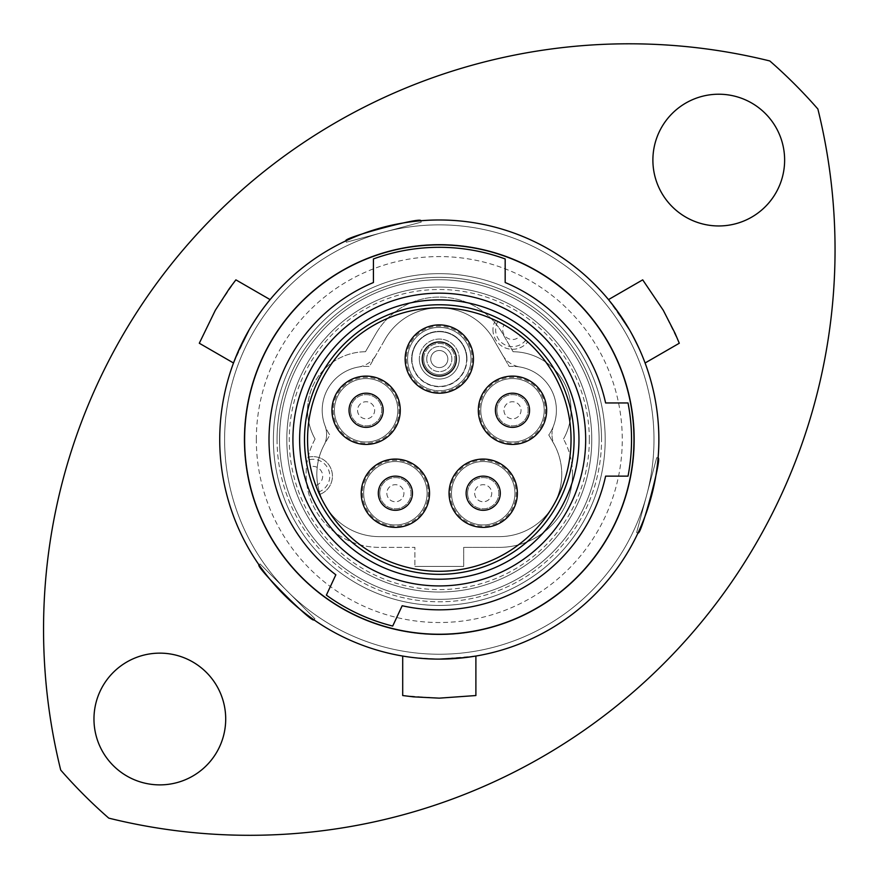 <?xml version="1.0" encoding="UTF-8"?>
<svg xmlns="http://www.w3.org/2000/svg" width="879" height="879" viewBox="0 0 879 879"><rect width="100%" height="100%" fill="white"/><g stroke="black" fill="none" stroke-linecap="round" stroke-linejoin="round"><path stroke-width="0.66" stroke-dasharray="4.39 3.3" d="M292.916 439.544A146.375 146.375 0 0 0 439.302 585.93A146.375 146.375 0 0 0 585.678 439.544A146.375 146.375 0 0 1 439.302 585.93A146.375 146.375 0 0 1 292.916 439.544A146.375 146.375 0 0 0 439.302 585.93A146.375 146.375 0 0 0 585.678 439.544A146.375 146.375 0 0 1 439.302 585.93A146.375 146.375 0 0 1 292.916 439.544A146.375 146.375 0 0 0 439.302 585.93A146.375 146.375 0 0 0 585.678 439.544A146.375 146.375 0 0 0 439.302 293.168A146.375 146.375 0 0 0 292.916 439.544A146.375 146.375 0 0 0 439.302 585.93A146.375 146.375 0 0 0 585.678 439.544A146.375 146.375 0 0 0 439.302 293.168A146.375 146.375 0 0 0 292.916 439.544A146.375 146.375 0 0 1 439.302 293.168A146.375 146.375 0 0 1 585.678 439.544A146.375 146.375 0 0 0 439.302 293.168A146.375 146.375 0 0 0 292.916 439.544A146.375 146.375 0 0 1 439.302 293.168A146.375 146.375 0 0 1 585.678 439.544A146.375 146.375 0 0 0 439.302 293.168A146.375 146.375 0 0 0 292.916 439.544A146.375 146.375 0 0 0 439.302 585.93A146.375 146.375 0 0 0 585.678 439.544A146.375 146.375 0 0 0 439.302 293.168A146.375 146.375 0 0 0 292.916 439.544A146.375 146.375 0 0 0 439.302 585.93A146.375 146.375 0 0 0 585.678 439.544A146.375 146.375 0 0 0 439.302 293.168A146.375 146.375 0 0 0 292.916 439.544A146.375 146.375 0 0 0 439.302 585.93A146.375 146.375 0 0 0 585.678 439.544A146.375 146.375 0 0 0 439.302 293.168A146.375 146.375 0 0 0 292.916 439.544M286.818 439.544A152.474 152.474 0 0 0 439.302 592.028A152.474 152.474 0 0 0 591.776 439.544A152.474 152.474 0 0 0 439.302 287.07A152.474 152.474 0 0 0 286.818 439.544A152.474 152.474 0 0 0 439.302 592.028A152.474 152.474 0 0 0 591.776 439.544A152.474 152.474 0 0 0 439.302 287.07A152.474 152.474 0 0 0 286.818 439.544A152.474 152.474 0 0 0 439.302 592.028A152.474 152.474 0 0 0 591.776 439.544A152.474 152.474 0 0 0 439.302 287.07A152.474 152.474 0 0 0 286.818 439.544A152.474 152.474 0 0 0 439.302 592.028A152.474 152.474 0 0 0 591.776 439.544A152.474 152.474 0 0 0 439.302 287.07A152.474 152.474 0 0 0 286.818 439.544M225.705 719.011A65.87 65.87 0 0 1 159.835 784.881A65.87 65.87 0 0 1 93.965 719.011A65.87 65.87 0 0 1 159.835 653.141A65.87 65.87 0 0 1 225.705 719.011M784.628 160.088A65.87 65.87 0 0 1 718.758 225.958A65.87 65.87 0 0 1 652.888 160.088A65.87 65.87 0 0 1 718.758 94.218A65.87 65.87 0 0 1 784.628 160.088M108.765 818.129A585.513 585.513 0 0 0 817.877 109.018A502.568 502.568 0 0 0 769.828 60.97A585.513 585.513 0 0 0 60.717 770.07A502.568 502.568 0 0 0 108.765 818.129M277.061 439.544A162.23 162.23 0 0 0 439.302 601.785A162.23 162.23 0 0 0 601.533 439.544A162.23 162.23 0 0 1 439.302 601.785A162.23 162.23 0 0 1 277.061 439.544A162.23 162.23 0 0 1 439.302 277.314A162.23 162.23 0 0 1 601.533 439.544A162.23 162.23 0 0 0 439.302 277.314A162.23 162.23 0 0 0 277.061 439.544A162.23 162.23 0 0 1 439.302 277.314A162.23 162.23 0 0 1 601.533 439.544M256.327 439.544A182.975 182.975 0 0 1 439.302 256.58A182.975 182.975 0 0 1 622.266 439.544A182.975 182.975 0 0 1 439.302 622.519A182.975 182.975 0 0 1 256.327 439.544M634.473 439.544A195.171 195.171 0 0 0 439.302 244.373A195.171 195.171 0 0 0 244.131 439.544A195.171 195.171 0 0 0 439.302 634.715A195.171 195.171 0 0 0 634.473 439.544A195.171 195.171 0 0 0 439.302 244.373A195.171 195.171 0 0 0 244.131 439.544A195.171 195.171 0 0 0 439.302 634.715A195.171 195.171 0 0 0 634.473 439.544A195.171 195.171 0 0 0 439.302 244.373A195.171 195.171 0 0 0 244.131 439.544A195.171 195.171 0 0 0 439.302 634.715A195.171 195.171 0 0 0 634.473 439.544A195.171 195.171 0 0 0 439.302 244.373A195.171 195.171 0 0 0 244.131 439.544A195.171 195.171 0 0 0 439.302 634.715A195.171 195.171 0 0 0 634.473 439.544A195.171 195.171 0 0 0 439.302 244.373A195.171 195.171 0 0 0 244.131 439.544A195.171 195.171 0 0 0 439.302 634.715A195.171 195.171 0 0 0 634.473 439.544A195.171 195.171 0 0 0 439.302 244.373A195.171 195.171 0 0 0 244.131 439.544A195.171 195.171 0 0 0 439.302 634.715A195.171 195.171 0 0 0 634.473 439.544A195.171 195.171 0 0 0 439.302 244.373A195.171 195.171 0 0 0 244.131 439.544A195.171 195.171 0 0 0 439.302 634.715A195.171 195.171 0 0 0 634.473 439.544A195.171 195.171 0 0 0 439.302 244.373A195.171 195.171 0 0 0 244.131 439.544A195.171 195.171 0 0 0 439.302 634.715A195.171 195.171 0 0 0 634.473 439.544M314.924 618.783L260.063 563.922L314.924 618.783L313.913 619.794M260.063 563.922L259.052 564.933M346.26 242.219L421.206 222.134L346.26 242.219L345.897 240.835M421.206 222.134L420.832 220.761M656.712 457.64L636.627 532.586L656.712 457.64L658.085 458.014M636.627 532.586L638.011 532.949M631.54 439.544A192.237 192.237 0 0 0 628.024 402.956L605.609 402.956A170.284 170.284 0 0 0 505.172 282.522L505.172 258.942A192.237 192.237 0 0 0 373.432 258.942L373.432 282.522A170.284 170.284 0 0 0 335.844 574.811L326.373 595.127A192.237 192.237 0 0 0 392.704 626.057L402.175 605.741A170.284 170.284 0 0 0 605.609 476.143L628.024 476.143A192.237 192.237 0 0 0 631.54 439.544M233.506 362.994L249.153 329.768L263.403 308.122L270.106 299.607L263.414 308.111L249.153 329.768M608.488 299.607L629.452 329.768L641.055 352.929L645.087 362.994L641.066 352.951L629.452 329.768M658.865 439.544A219.563 219.563 0 0 0 439.302 219.981A219.563 219.563 0 0 0 219.728 439.544A219.563 219.563 0 0 0 439.302 659.118A219.563 219.563 0 0 0 658.865 439.544A219.563 219.563 0 0 0 439.302 219.981A219.563 219.563 0 0 0 219.728 439.544A219.563 219.563 0 0 0 439.302 659.118A219.563 219.563 0 0 0 658.865 439.544A219.563 219.563 0 0 0 439.302 219.981A219.563 219.563 0 0 0 219.728 439.544A219.563 219.563 0 0 0 439.302 659.118A219.563 219.563 0 0 0 658.865 439.544M653.987 439.544A214.685 214.685 0 0 0 439.302 224.859A214.685 214.685 0 0 0 224.606 439.544A214.685 214.685 0 0 0 439.302 654.24A214.685 214.685 0 0 0 653.987 439.544A214.685 214.685 0 0 0 439.302 224.859A214.685 214.685 0 0 0 224.606 439.544A214.685 214.685 0 0 0 439.302 654.24A214.685 214.685 0 0 0 653.987 439.544M605.191 439.544A165.889 165.889 0 0 0 439.302 273.655A165.889 165.889 0 0 0 273.402 439.544A165.889 165.889 0 0 0 439.302 605.444A165.889 165.889 0 0 0 605.191 439.544A165.889 165.889 0 0 0 439.302 273.655A165.889 165.889 0 0 0 273.402 439.544A165.889 165.889 0 0 0 439.302 605.444A165.889 165.889 0 0 0 605.191 439.544M475.891 695.542L439.302 698.146L402.703 695.542M475.891 656.042L439.302 659.118L413.427 657.58L402.703 656.042L413.416 657.58L439.302 659.118M642.703 279.852L663.249 310.243L679.291 343.239M199.302 343.239L215.344 310.243L235.891 279.852M365.488 351.721A58.552 58.552 0 0 0 307.562 410.273A58.552 58.552 0 0 1 365.488 351.721L375.915 333.657L365.488 351.721M572.504 474.188A73.188 73.188 0 0 0 563.494 439.017A73.188 73.188 0 0 1 499.316 547.375A73.188 73.188 0 0 0 572.504 474.188M304.508 439.544A134.795 134.795 0 0 0 439.302 574.339A134.795 134.795 0 0 0 574.086 439.544A134.795 134.795 0 0 0 439.302 304.76A134.795 134.795 0 0 0 304.508 439.544M463.694 566.406L463.694 547.375L499.316 547.375L463.694 547.375L463.694 566.406L414.899 566.406L463.694 566.406M513.105 351.721L502.678 333.657A73.188 73.188 0 0 0 375.915 333.657A73.188 73.188 0 0 1 502.678 333.657L513.105 351.721A58.552 58.552 0 0 1 563.494 439.017A58.552 58.552 0 0 0 513.105 351.721M315.1 439.017A73.188 73.188 0 0 0 379.288 547.375L414.899 547.375L414.899 566.406L414.899 547.375L379.288 547.375A73.188 73.188 0 0 1 315.1 439.017A58.552 58.552 0 0 1 307.562 410.273A58.552 58.552 0 0 0 315.1 439.017M478.33 410.273A34.16 34.16 0 0 0 512.49 444.422A34.16 34.16 0 0 0 546.639 410.273A34.149 34.149 0 0 1 512.49 444.422A34.149 34.149 0 0 1 478.33 410.273A34.149 34.149 0 0 1 512.49 376.124A34.149 34.149 0 0 1 546.639 410.273A34.16 34.16 0 0 0 512.49 376.113A34.16 34.16 0 0 0 478.33 410.273M495.404 410.273A17.075 17.075 0 0 0 512.49 427.348A17.075 17.075 0 0 0 529.565 410.273A17.075 17.075 0 0 0 512.49 393.199A17.075 17.075 0 0 0 495.404 410.273M449.059 493.218A34.16 34.16 0 0 0 483.208 527.378A34.16 34.16 0 0 0 517.368 493.218A34.149 34.149 0 0 1 483.208 527.367A34.149 34.149 0 0 1 449.059 493.218A34.149 34.149 0 0 1 483.208 459.069A34.149 34.149 0 0 1 517.368 493.218A34.16 34.16 0 0 0 483.208 459.069A34.16 34.16 0 0 0 449.059 493.218M466.134 493.218A17.075 17.075 0 0 0 483.208 510.292A17.075 17.075 0 0 0 500.294 493.218A17.075 17.075 0 0 0 483.208 476.143A17.075 17.075 0 0 0 466.134 493.218M361.225 493.218A34.16 34.16 0 0 0 395.385 527.378A34.16 34.16 0 0 0 429.534 493.218A34.149 34.149 0 0 1 395.385 527.367A34.149 34.149 0 0 1 361.236 493.218A34.149 34.149 0 0 1 395.385 459.069A34.149 34.149 0 0 1 429.534 493.218A34.16 34.16 0 0 0 395.385 459.069A34.16 34.16 0 0 0 361.225 493.218M378.311 493.218A17.075 17.075 0 0 0 395.385 510.292A17.075 17.075 0 0 0 412.46 493.218A17.075 17.075 0 0 0 395.385 476.143A17.075 17.075 0 0 0 378.311 493.218M331.954 410.273A34.16 34.16 0 0 0 366.114 444.422A34.16 34.16 0 0 0 400.264 410.273A34.149 34.149 0 0 1 366.114 444.422A34.149 34.149 0 0 1 331.954 410.273A34.149 34.149 0 0 1 366.114 376.124A34.149 34.149 0 0 1 400.264 410.273A34.16 34.16 0 0 0 366.114 376.113A34.16 34.16 0 0 0 331.954 410.273M349.029 410.273A17.075 17.075 0 0 0 366.114 427.348A17.075 17.075 0 0 0 383.189 410.273A17.075 17.075 0 0 0 366.114 393.199A17.075 17.075 0 0 0 349.029 410.273M405.142 359.039A34.16 34.16 0 0 0 439.302 393.199A34.16 34.16 0 0 0 473.451 359.039A34.149 34.149 0 0 1 439.302 393.188A34.149 34.149 0 0 1 405.142 359.039A34.149 34.149 0 0 1 439.302 324.889A34.149 34.149 0 0 1 473.451 359.039A34.16 34.16 0 0 0 439.302 324.889A34.16 34.16 0 0 0 405.142 359.039M422.217 359.039A17.075 17.075 0 0 0 439.302 376.113A17.075 17.075 0 0 0 456.377 359.039A17.075 17.075 0 0 0 439.302 341.964A17.075 17.075 0 0 0 422.217 359.039M495.393 320.352A19.514 19.514 0 0 0 492.965 329.768A19.514 19.514 0 0 1 495.393 320.352A131.74 131.74 0 0 1 467.419 568.252A131.74 131.74 0 0 1 307.562 439.544A131.74 131.74 0 0 1 495.393 320.352M479.549 410.273A32.93 32.93 0 0 0 512.49 443.203A32.93 32.93 0 0 0 545.419 410.273A32.93 32.93 0 0 0 512.49 377.333A32.93 32.93 0 0 0 479.549 410.273M450.279 493.218A32.93 32.93 0 0 0 483.208 526.158A32.93 32.93 0 0 0 516.149 493.218A32.93 32.93 0 0 0 483.208 460.288A32.93 32.93 0 0 0 450.279 493.218M362.445 493.218A32.93 32.93 0 0 0 395.385 526.158A32.93 32.93 0 0 0 428.315 493.218A32.93 32.93 0 0 0 395.385 460.288A32.93 32.93 0 0 0 362.445 493.218M333.174 410.273A32.93 32.93 0 0 0 366.114 443.203A32.93 32.93 0 0 0 399.044 410.273A32.93 32.93 0 0 0 366.114 377.333A32.93 32.93 0 0 0 333.174 410.273M406.362 359.039A32.93 32.93 0 0 0 439.302 391.979A32.93 32.93 0 0 0 472.232 359.039A32.93 32.93 0 0 0 439.302 326.109A32.93 32.93 0 0 0 406.362 359.039M492.965 329.768A19.514 19.514 0 0 0 527.752 341.92A19.514 19.514 0 0 1 492.965 329.768M308.727 457.08A19.514 19.514 0 0 1 331.669 470.715A19.514 19.514 0 0 1 319.56 494.492A19.514 19.514 0 0 0 331.669 470.715A19.514 19.514 0 0 0 308.727 457.08M497.789 321.505A16.855 16.855 0 0 0 506.996 345.7A16.855 16.855 0 0 0 525.763 340.151L520.28 335.635A9.757 9.757 0 0 1 502.733 329.768A9.757 9.757 0 0 1 504.063 324.834L497.789 321.505A131.74 131.74 0 0 1 525.763 340.151M318.473 492.064A16.855 16.855 0 0 0 329.79 476.143A16.855 16.855 0 0 0 309.111 459.717A131.74 131.74 0 0 0 318.473 492.064L315.814 485.461A9.757 9.757 0 0 0 322.681 476.143A9.757 9.757 0 0 0 310.386 466.716L309.111 459.717M407.581 359.039A31.71 31.71 0 0 0 439.302 390.759A31.71 31.71 0 0 0 471.012 359.039A31.71 31.71 0 0 1 439.302 390.759A31.71 31.71 0 0 1 407.581 359.039A31.71 31.71 0 0 0 439.302 390.759A31.71 31.71 0 0 0 471.012 359.039A31.71 31.71 0 0 1 439.302 390.759A31.71 31.71 0 0 1 407.581 359.039A31.71 31.71 0 0 0 439.302 390.759A31.71 31.71 0 0 0 471.012 359.039A31.71 31.71 0 0 0 439.302 327.329A31.71 31.71 0 0 0 407.581 359.039A31.71 31.71 0 0 0 439.302 390.759A31.71 31.71 0 0 0 471.012 359.039A31.71 31.71 0 0 0 439.302 327.329A31.71 31.71 0 0 0 407.581 359.039A31.71 31.71 0 0 1 439.302 327.329A31.71 31.71 0 0 1 471.012 359.039A31.71 31.71 0 0 0 439.302 327.329A31.71 31.71 0 0 0 407.581 359.039A31.71 31.71 0 0 1 439.302 327.329A31.71 31.71 0 0 1 471.012 359.039A31.71 31.71 0 0 0 439.302 327.329A31.71 31.71 0 0 0 407.581 359.039A31.71 31.71 0 0 1 439.302 327.329A31.71 31.71 0 0 1 471.012 359.039A31.71 31.71 0 0 0 439.302 327.329A31.71 31.71 0 0 0 407.581 359.039A31.71 31.71 0 0 1 439.302 327.329A31.71 31.71 0 0 1 471.012 359.039A31.71 31.71 0 0 0 439.302 327.329A31.71 31.71 0 0 0 407.581 359.039M423.689 359.039A15.613 15.613 0 0 1 439.302 343.425A15.613 15.613 0 0 1 454.915 359.039A15.613 15.613 0 0 0 439.302 343.425A15.613 15.613 0 0 0 423.689 359.039A15.613 15.613 0 0 0 439.302 374.652A15.613 15.613 0 0 0 454.915 359.039A15.613 15.613 0 0 1 439.302 374.652A15.613 15.613 0 0 1 423.689 359.039A15.613 15.613 0 0 0 439.302 374.652A15.613 15.613 0 0 0 454.915 359.039A15.613 15.613 0 0 1 439.302 374.652A15.613 15.613 0 0 1 423.689 359.039M447.84 359.039A8.537 8.537 0 0 0 439.302 350.501A8.537 8.537 0 0 0 430.754 359.039A8.537 8.537 0 0 1 439.302 350.501A8.537 8.537 0 0 1 447.84 359.039A8.537 8.537 0 0 1 439.302 367.576A8.537 8.537 0 0 1 430.754 359.039A8.537 8.537 0 0 0 439.302 367.576A8.537 8.537 0 0 0 447.84 359.039A8.537 8.537 0 0 1 439.302 367.576A8.537 8.537 0 0 1 430.754 359.039A8.537 8.537 0 0 0 439.302 367.576A8.537 8.537 0 0 0 447.84 359.039M480.769 410.273A31.71 31.71 0 0 0 512.49 441.983A31.71 31.71 0 0 0 544.2 410.273A31.71 31.71 0 0 0 512.49 378.552A31.71 31.71 0 0 0 480.769 410.273A31.71 31.71 0 0 0 512.49 441.983A31.71 31.71 0 0 0 544.2 410.273A31.71 31.71 0 0 0 512.49 378.552A31.71 31.71 0 0 0 480.769 410.273A31.71 31.71 0 0 0 512.49 441.983A31.71 31.71 0 0 0 544.2 410.273A31.71 31.71 0 0 0 512.49 378.552A31.71 31.71 0 0 0 480.769 410.273A31.71 31.71 0 0 0 512.49 441.983A31.71 31.71 0 0 0 544.2 410.273A31.71 31.71 0 0 0 512.49 378.552A31.71 31.71 0 0 0 480.769 410.273A31.71 31.71 0 0 0 512.49 441.983A31.71 31.71 0 0 0 544.2 410.273A31.71 31.71 0 0 0 512.49 378.552A31.71 31.71 0 0 0 480.769 410.273A31.71 31.71 0 0 0 512.49 441.983A31.71 31.71 0 0 0 544.2 410.273A31.71 31.71 0 0 0 512.49 378.552A31.71 31.71 0 0 0 480.769 410.273M503.953 410.273A8.537 8.537 0 0 0 512.49 418.811A8.537 8.537 0 0 0 521.027 410.273A8.537 8.537 0 0 0 512.49 401.736A8.537 8.537 0 0 0 503.953 410.273A8.537 8.537 0 0 0 512.49 418.811A8.537 8.537 0 0 0 521.027 410.273A8.537 8.537 0 0 0 512.49 401.736A8.537 8.537 0 0 0 503.953 410.273M496.877 410.273A15.613 15.613 0 0 0 512.49 425.886A15.613 15.613 0 0 0 528.103 410.273A15.613 15.613 0 0 0 512.49 394.66A15.613 15.613 0 0 0 496.877 410.273A15.613 15.613 0 0 0 512.49 425.886A15.613 15.613 0 0 0 528.103 410.273A15.613 15.613 0 0 0 512.49 394.66A15.613 15.613 0 0 0 496.877 410.273M451.498 493.218A31.71 31.71 0 0 0 483.208 524.939A31.71 31.71 0 0 0 514.929 493.218A31.71 31.71 0 0 0 483.208 461.508A31.71 31.71 0 0 0 451.498 493.218A31.71 31.71 0 0 0 483.208 524.939A31.71 31.71 0 0 0 514.929 493.218A31.71 31.71 0 0 0 483.208 461.508A31.71 31.71 0 0 0 451.498 493.218A31.71 31.71 0 0 0 483.208 524.939A31.71 31.71 0 0 0 514.929 493.218A31.71 31.71 0 0 0 483.208 461.508A31.71 31.71 0 0 0 451.498 493.218A31.71 31.71 0 0 0 483.208 524.939A31.71 31.71 0 0 0 514.929 493.218A31.71 31.71 0 0 0 483.208 461.508A31.71 31.71 0 0 0 451.498 493.218A31.71 31.71 0 0 0 483.208 524.939A31.71 31.71 0 0 0 514.929 493.218A31.71 31.71 0 0 0 483.208 461.508A31.71 31.71 0 0 0 451.498 493.218A31.71 31.71 0 0 0 483.208 524.939A31.71 31.71 0 0 0 514.929 493.218A31.71 31.71 0 0 0 483.208 461.508A31.71 31.71 0 0 0 451.498 493.218M474.671 493.218A8.537 8.537 0 0 0 483.208 501.755A8.537 8.537 0 0 0 491.746 493.218A8.537 8.537 0 0 0 483.208 484.681A8.537 8.537 0 0 0 474.671 493.218A8.537 8.537 0 0 0 483.208 501.755A8.537 8.537 0 0 0 491.746 493.218A8.537 8.537 0 0 0 483.208 484.681A8.537 8.537 0 0 0 474.671 493.218M467.595 493.218A15.613 15.613 0 0 0 483.208 508.831A15.613 15.613 0 0 0 498.822 493.218A15.613 15.613 0 0 0 483.208 477.605A15.613 15.613 0 0 0 467.595 493.218A15.613 15.613 0 0 0 483.208 508.831A15.613 15.613 0 0 0 498.822 493.218A15.613 15.613 0 0 0 483.208 477.605A15.613 15.613 0 0 0 467.595 493.218M363.664 493.218A31.71 31.71 0 0 0 395.385 524.939A31.71 31.71 0 0 0 427.095 493.218A31.71 31.71 0 0 0 395.385 461.508A31.71 31.71 0 0 0 363.664 493.218A31.71 31.71 0 0 0 395.385 524.939A31.71 31.71 0 0 0 427.095 493.218A31.71 31.71 0 0 0 395.385 461.508A31.71 31.71 0 0 0 363.664 493.218A31.71 31.71 0 0 0 395.385 524.939A31.71 31.71 0 0 0 427.095 493.218A31.71 31.71 0 0 0 395.385 461.508A31.71 31.71 0 0 0 363.664 493.218A31.71 31.71 0 0 0 395.385 524.939A31.71 31.71 0 0 0 427.095 493.218A31.71 31.71 0 0 0 395.385 461.508A31.71 31.71 0 0 0 363.664 493.218A31.71 31.71 0 0 0 395.385 524.939A31.71 31.71 0 0 0 427.095 493.218A31.71 31.71 0 0 0 395.385 461.508A31.71 31.71 0 0 0 363.664 493.218A31.71 31.71 0 0 0 395.385 524.939A31.71 31.71 0 0 0 427.095 493.218A31.71 31.71 0 0 0 395.385 461.508A31.71 31.71 0 0 0 363.664 493.218M386.848 493.218A8.537 8.537 0 0 0 395.385 501.755A8.537 8.537 0 0 0 403.922 493.218A8.537 8.537 0 0 0 395.385 484.681A8.537 8.537 0 0 0 386.848 493.218A8.537 8.537 0 0 0 395.385 501.755A8.537 8.537 0 0 0 403.922 493.218A8.537 8.537 0 0 0 395.385 484.681A8.537 8.537 0 0 0 386.848 493.218M379.772 493.218A15.613 15.613 0 0 0 395.385 508.831A15.613 15.613 0 0 0 410.998 493.218A15.613 15.613 0 0 0 395.385 477.605A15.613 15.613 0 0 0 379.772 493.218A15.613 15.613 0 0 0 395.385 508.831A15.613 15.613 0 0 0 410.998 493.218A15.613 15.613 0 0 0 395.385 477.605A15.613 15.613 0 0 0 379.772 493.218M334.394 410.273A31.71 31.71 0 0 0 366.114 441.983A31.71 31.71 0 0 0 397.824 410.273A31.71 31.71 0 0 0 366.114 378.552A31.71 31.71 0 0 0 334.394 410.273A31.71 31.71 0 0 0 366.114 441.983A31.71 31.71 0 0 0 397.824 410.273A31.71 31.71 0 0 0 366.114 378.552A31.71 31.71 0 0 0 334.394 410.273A31.71 31.71 0 0 0 366.114 441.983A31.71 31.71 0 0 0 397.824 410.273A31.71 31.71 0 0 0 366.114 378.552A31.71 31.71 0 0 0 334.394 410.273A31.71 31.71 0 0 0 366.114 441.983A31.71 31.71 0 0 0 397.824 410.273A31.71 31.71 0 0 0 366.114 378.552A31.71 31.71 0 0 0 334.394 410.273A31.71 31.71 0 0 0 366.114 441.983A31.71 31.71 0 0 0 397.824 410.273A31.71 31.71 0 0 0 366.114 378.552A31.71 31.71 0 0 0 334.394 410.273A31.71 31.71 0 0 0 366.114 441.983A31.71 31.71 0 0 0 397.824 410.273A31.71 31.71 0 0 0 366.114 378.552A31.71 31.71 0 0 0 334.394 410.273M357.566 410.273A8.537 8.537 0 0 0 366.114 418.811A8.537 8.537 0 0 0 374.652 410.273A8.537 8.537 0 0 0 366.114 401.736A8.537 8.537 0 0 0 357.566 410.273A8.537 8.537 0 0 0 366.114 418.811A8.537 8.537 0 0 0 374.652 410.273A8.537 8.537 0 0 0 366.114 401.736A8.537 8.537 0 0 0 357.566 410.273M350.49 410.273A15.613 15.613 0 0 0 366.114 425.886A15.613 15.613 0 0 0 381.728 410.273A15.613 15.613 0 0 0 366.114 394.66A15.613 15.613 0 0 0 350.49 410.273A15.613 15.613 0 0 0 366.114 425.886A15.613 15.613 0 0 0 381.728 410.273A15.613 15.613 0 0 0 366.114 394.66A15.613 15.613 0 0 0 350.49 410.273M553.561 425.799A24.392 24.392 0 0 0 551.99 434.413A24.392 24.392 0 0 1 553.561 425.799A43.917 43.917 0 0 0 556.396 410.273A43.917 43.917 0 0 1 553.561 425.799M499.316 536.629A62.442 62.442 0 0 0 561.758 474.188A62.442 62.442 0 0 1 499.316 536.629L379.288 536.629A62.442 62.442 0 0 1 324.714 443.84A62.442 62.442 0 0 0 379.288 536.629L499.316 536.629A62.442 62.442 0 0 0 553.88 443.829A62.442 62.442 0 0 1 561.758 474.188A62.442 62.442 0 0 0 553.88 443.829A24.392 24.392 0 0 1 551.99 434.413A24.392 24.392 0 0 0 553.88 443.829L548.782 434.995A43.917 43.917 0 0 0 519.731 366.961A43.917 43.917 0 0 1 556.396 410.273A43.917 43.917 0 0 0 509.194 366.477L494.394 340.865A62.453 62.453 0 0 0 384.079 341.085A62.453 62.453 0 0 1 494.394 340.865L502.623 355.105L494.394 340.865A62.453 62.453 0 0 0 384.079 341.085L369.4 366.477A43.917 43.917 0 0 0 329.823 434.995L324.714 443.84A24.392 24.392 0 0 0 325.032 425.788A43.917 43.917 0 0 1 358.874 366.961A43.917 43.917 0 0 0 325.032 425.788A24.392 24.392 0 0 1 324.714 443.84A62.442 62.442 0 0 0 379.288 536.629L499.316 536.629A62.442 62.442 0 0 0 553.88 443.829L548.782 434.995A43.917 43.917 0 0 0 509.194 366.477L494.394 340.865A62.453 62.453 0 0 0 384.079 341.085L369.4 366.477A43.917 43.917 0 0 0 329.823 434.995L324.714 443.84A62.442 62.442 0 0 0 379.288 536.629L499.316 536.629M358.874 366.961A24.392 24.392 0 0 0 375.981 355.105A24.392 24.392 0 0 1 358.874 366.961M502.623 355.105A24.392 24.392 0 0 0 519.731 366.961A24.392 24.392 0 0 1 502.623 355.105M599.093 439.544A159.791 159.791 0 0 0 439.302 279.753A159.791 159.791 0 0 0 279.5 439.544A159.791 159.791 0 0 0 439.302 599.346A159.791 159.791 0 0 0 599.093 439.544A159.791 159.791 0 0 0 439.302 279.753A159.791 159.791 0 0 0 279.5 439.544A159.791 159.791 0 0 0 439.302 599.346A159.791 159.791 0 0 0 599.093 439.544M589.337 439.544A150.034 150.034 0 0 1 439.302 589.589A150.034 150.034 0 0 1 289.257 439.544A150.034 150.034 0 0 1 439.302 289.51A150.034 150.034 0 0 1 589.337 439.544M466.661 359.039A27.359 27.359 0 0 1 439.302 386.397A27.359 27.359 0 0 1 411.943 359.039A27.359 27.359 0 0 0 439.302 386.397A27.359 27.359 0 0 0 466.661 359.039A27.359 27.359 0 0 0 439.302 331.68A27.359 27.359 0 0 0 411.943 359.039A27.359 27.359 0 0 1 439.302 331.68A27.359 27.359 0 0 1 466.661 359.039M459.267 359.039A19.975 19.975 0 0 0 439.302 339.063A19.975 19.975 0 0 0 419.327 359.039A19.975 19.975 0 0 1 439.302 339.063A19.975 19.975 0 0 1 459.267 359.039A19.975 19.975 0 0 1 439.302 379.014A19.975 19.975 0 0 1 419.327 359.039A19.975 19.975 0 0 0 439.302 379.014A19.975 19.975 0 0 0 459.267 359.039M411.614 359.039A27.688 27.688 0 0 0 439.302 386.727A27.688 27.688 0 0 0 466.98 359.039A27.688 27.688 0 0 1 439.302 386.727A27.688 27.688 0 0 1 411.614 359.039A27.688 27.688 0 0 1 439.302 331.361A27.688 27.688 0 0 1 466.98 359.039A27.688 27.688 0 0 0 439.302 331.361A27.688 27.688 0 0 0 411.614 359.039M426.733 359.039A12.57 12.57 0 0 1 439.302 346.469A12.57 12.57 0 0 1 451.872 359.039A12.57 12.57 0 0 0 439.302 346.469A12.57 12.57 0 0 0 426.733 359.039A12.57 12.57 0 0 0 439.302 371.608A12.57 12.57 0 0 0 451.872 359.039A12.57 12.57 0 0 1 439.302 371.608A12.57 12.57 0 0 1 426.733 359.039"/><path stroke-width="1.32" d="M93.965 719.011A65.87 65.87 0 0 0 159.835 784.881A65.87 65.87 0 0 0 225.705 719.011A65.87 65.87 0 0 0 159.835 653.141A65.87 65.87 0 0 0 93.965 719.011M652.888 160.088A65.87 65.87 0 0 0 718.758 225.958A65.87 65.87 0 0 0 784.628 160.088A65.87 65.87 0 0 0 718.758 94.218A65.87 65.87 0 0 0 652.888 160.088M835.05 249.79A585.513 585.513 0 0 1 108.765 818.129A502.568 502.568 0 0 1 60.717 770.07A585.513 585.513 0 0 1 769.828 60.97A502.568 502.568 0 0 1 817.877 109.018A585.513 585.513 0 0 1 835.05 249.79M313.913 619.794C312.946 624.145 254.712 565.9 259.052 564.933C254.701 565.867 312.902 624.123 313.913 619.794M345.897 240.835C342.601 237.824 422.162 216.509 420.832 220.761C422.195 216.52 342.645 237.791 345.897 240.835M658.085 458.014C662.337 456.673 641.022 536.223 638.011 532.949C641 536.256 662.348 456.728 658.085 458.014M578.964 439.544A139.673 139.673 0 0 1 439.302 579.217A139.673 139.673 0 0 1 299.629 439.544A139.673 139.673 0 0 1 439.302 299.882A139.673 139.673 0 0 1 578.964 439.544M304.508 439.544A134.795 134.795 0 0 0 439.302 574.339A134.795 134.795 0 0 0 574.086 439.544A134.795 134.795 0 0 0 439.302 304.76A134.795 134.795 0 0 0 304.508 439.544M631.54 439.544A192.237 192.237 0 0 0 628.024 402.956L605.609 402.956A170.284 170.284 0 0 0 505.172 282.522L505.172 258.942A192.237 192.237 0 0 0 373.432 258.942L373.432 282.522A170.284 170.284 0 0 0 335.844 574.811L326.373 595.127A192.237 192.237 0 0 0 392.704 626.057L402.175 605.741A170.284 170.284 0 0 0 605.609 476.143L628.024 476.143A192.237 192.237 0 0 0 631.54 439.544M633.979 439.544A194.688 194.688 0 0 1 439.302 634.231A194.688 194.688 0 0 1 244.615 439.544A194.688 194.688 0 0 1 439.302 244.867A194.688 194.688 0 0 1 633.979 439.544M249.153 329.768L237.528 352.951L233.506 362.994L199.302 343.239L215.344 310.243L229.408 288.477L235.891 279.852L270.106 299.607M629.452 329.768L615.179 308.111L608.488 299.607L642.703 279.852L663.249 310.243L675.072 333.317L679.291 343.239L645.087 362.994M658.865 439.544A219.563 219.563 0 0 0 439.302 219.981A219.563 219.563 0 0 0 219.728 439.544A219.563 219.563 0 0 0 439.302 659.118A219.563 219.563 0 0 0 658.865 439.544M402.703 656.042L402.703 695.542L413.416 696.849L439.302 698.146L475.891 695.542L475.891 656.042L465.189 657.58L439.302 659.118M478.33 410.273A34.16 34.16 0 0 0 512.49 444.422A34.16 34.16 0 0 0 546.639 410.273A34.16 34.16 0 0 0 512.49 376.113A34.16 34.16 0 0 0 478.33 410.273M495.404 410.273A17.075 17.075 0 0 0 512.49 427.348A17.075 17.075 0 0 0 529.565 410.273A17.075 17.075 0 0 0 512.49 393.199A17.075 17.075 0 0 0 495.404 410.273M449.059 493.218A34.16 34.16 0 0 0 483.208 527.378A34.16 34.16 0 0 0 517.368 493.218A34.16 34.16 0 0 0 483.208 459.069A34.16 34.16 0 0 0 449.059 493.218M466.134 493.218A17.075 17.075 0 0 0 483.208 510.292A17.075 17.075 0 0 0 500.294 493.218A17.075 17.075 0 0 0 483.208 476.143A17.075 17.075 0 0 0 466.134 493.218M361.225 493.218A34.16 34.16 0 0 0 395.385 527.378A34.16 34.16 0 0 0 429.534 493.218A34.16 34.16 0 0 0 395.385 459.069A34.16 34.16 0 0 0 361.225 493.218M378.311 493.218A17.075 17.075 0 0 0 395.385 510.292A17.075 17.075 0 0 0 412.46 493.218A17.075 17.075 0 0 0 395.385 476.143A17.075 17.075 0 0 0 378.311 493.218M331.954 410.273A34.16 34.16 0 0 0 366.114 444.422A34.16 34.16 0 0 0 400.264 410.273A34.16 34.16 0 0 0 366.114 376.113A34.16 34.16 0 0 0 331.954 410.273M349.029 410.273A17.075 17.075 0 0 0 366.114 427.348A17.075 17.075 0 0 0 383.189 410.273A17.075 17.075 0 0 0 366.114 393.199A17.075 17.075 0 0 0 349.029 410.273M405.142 359.039A34.16 34.16 0 0 0 439.302 393.199A34.16 34.16 0 0 0 473.451 359.039A34.16 34.16 0 0 0 439.302 324.889A34.16 34.16 0 0 0 405.142 359.039M422.217 359.039A17.075 17.075 0 0 0 439.302 376.113A17.075 17.075 0 0 0 456.377 359.039A17.075 17.075 0 0 0 439.302 341.964A17.075 17.075 0 0 0 422.217 359.039M571.042 439.544A131.74 131.74 0 0 0 439.302 307.804A131.74 131.74 0 0 0 307.562 439.544A131.74 131.74 0 0 0 439.302 571.284A131.74 131.74 0 0 0 571.042 439.544M520.28 335.635A131.74 131.74 0 0 0 504.063 324.834M310.386 466.716A131.74 131.74 0 0 0 315.814 485.461M292.916 439.544A146.375 146.375 0 0 0 439.302 585.93A146.375 146.375 0 0 0 585.678 439.544A146.375 146.375 0 0 0 439.302 293.168A146.375 146.375 0 0 0 292.916 439.544"/></g></svg>
